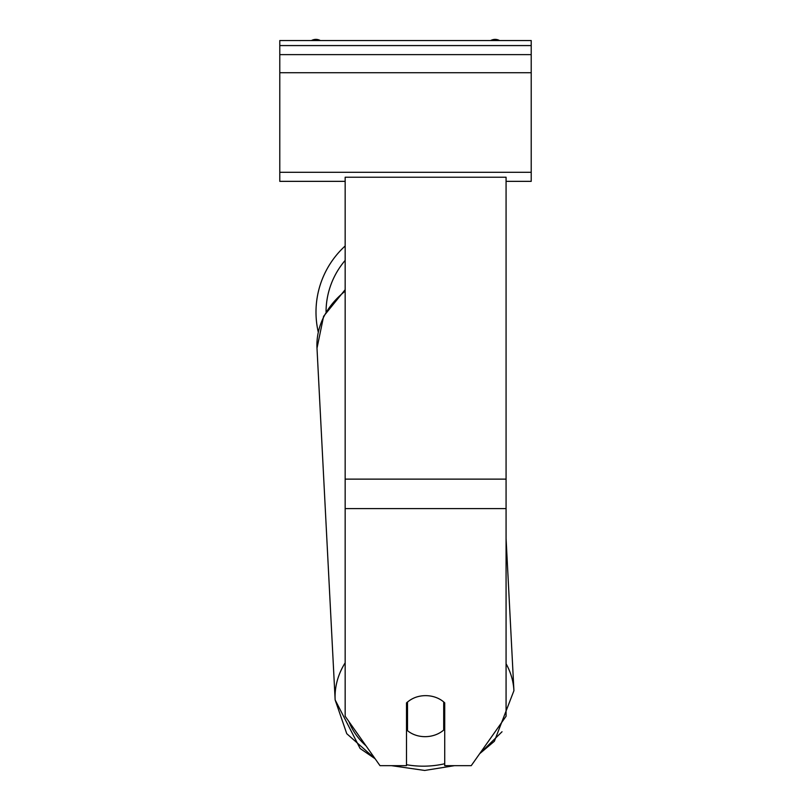<?xml version="1.0" encoding="UTF-8"?>
<svg xmlns="http://www.w3.org/2000/svg" width="811" height="811" viewBox="0 0 811 811"><rect width="100%" height="100%" fill="white"/><g stroke="black" fill="none" stroke-linecap="round" stroke-linejoin="round"><path stroke-width="1.22" d="M318.247 332.023A89.504 89.504 0 0 1 345.162 245.976A89.504 89.504 0 0 0 315.996 312.083M407.507 701.951L407.507 702.083A25.141 20.589 177 0 1 415.465 697.399A25.141 20.599 0 0 1 425.613 695.645A25.141 20.599 0 0 1 444.722 702.853L444.722 765.665L471.232 765.665L506.074 716.245L506.074 177.224L345.162 177.224L345.162 716.245L379.994 765.665L406.504 765.665L406.504 702.853M406.504 719.884A25.141 20.589 177 0 0 406.98 720.29L407.507 730.67A25.141 20.589 177 0 0 425.603 736.662A25.141 20.589 177 0 0 443.698 730.052L443.698 701.931M407.507 730.67L407.507 702.083M443.698 719.195A25.141 20.589 177 0 0 444.722 718.191M406.98 720.29L406.98 702.417M531.215 40.55L279.785 40.55L279.785 54.631L531.215 54.631L531.215 40.55M531.215 54.631L531.215 181.35L506.074 181.35M345.162 181.35L279.785 181.35L279.785 54.631M499.556 40.55A9.053 9.053 0 0 0 490.645 40.55M320.355 40.55A9.053 9.053 0 0 0 311.444 40.55M345.162 260.402A79.448 79.448 0 0 0 326.052 311.677M506.074 508.598L345.162 508.598M506.074 479.129L345.162 479.129M444.722 763.749A79.448 65.052 -3 0 1 424.832 766.162A79.448 65.052 -3 0 1 406.504 764.712M365.964 745.765A79.448 65.052 -3 0 1 348.994 721.689M345.162 662.83A89.504 73.284 177 0 0 335.146 699.923L346.763 733.702L375.118 758.751L360.145 748.523L335.146 699.923L317 348.203A89.504 73.284 -3 0 1 345.162 291.179M502.029 731.755L479.676 753.693L494.375 741.274L513.921 690.698A89.504 73.284 177 0 0 506.074 663.743M531.215 45.578L279.785 45.578M531.215 172.297L279.785 172.297M531.215 72.737L279.785 72.737M424.7 770.45L391.5 765.665L424.7 770.45L454.495 765.665M317 348.203L323.609 316.29L345.162 289.689M513.921 690.698L506.074 538.463"/></g></svg>
